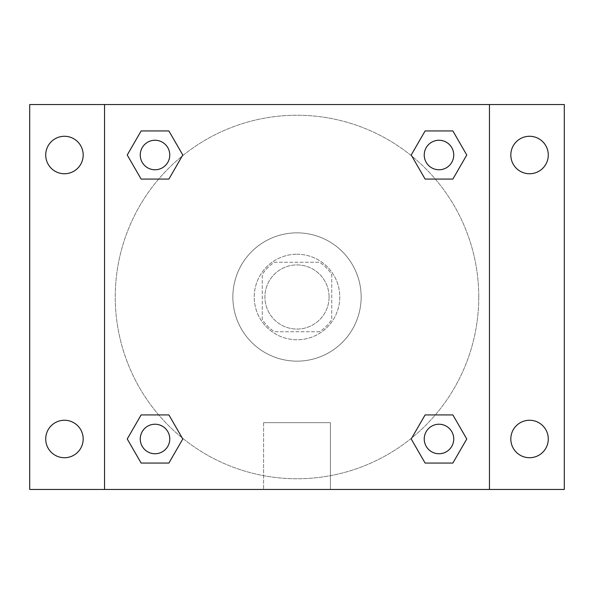 <?xml version="1.0" encoding="UTF-8"?>
<svg xmlns="http://www.w3.org/2000/svg" width="594" height="594" viewBox="0 0 594 594"><rect width="100%" height="100%" fill="white"/><g stroke="black" fill="none" stroke-linecap="round" stroke-linejoin="round"><path stroke-width="0.45" stroke-dasharray="2.97 2.23" d="M329.076 297A32.076 32.076 0 0 0 280.962 269.223A32.076 32.076 0 0 0 280.962 324.777A32.076 32.076 0 0 0 329.076 297A32.076 32.076 0 0 0 280.962 269.223A32.076 32.076 0 0 0 280.962 324.777A32.076 32.076 0 0 0 329.076 297M319.505 331.749L274.495 331.749A41.402 41.402 0 0 1 262.251 319.505L262.251 274.495A41.402 41.402 0 0 1 274.495 262.251L319.505 262.251A41.402 41.402 0 0 1 331.749 274.495L331.749 319.505A41.402 41.402 0 0 1 319.505 331.749L274.495 331.749A41.402 41.402 0 0 1 262.251 319.505L262.251 274.495A41.402 41.402 0 0 1 274.495 262.251L319.505 262.251A41.402 41.402 0 0 1 331.749 274.495L331.749 319.505A41.402 41.402 0 0 1 319.505 331.749M297 254.232A42.768 42.768 0 0 1 334.036 318.384A42.768 42.768 0 0 1 259.964 318.384A42.768 42.768 0 0 1 297 254.232A42.768 42.768 0 0 0 254.232 297A42.768 42.768 0 0 0 297 339.768A42.768 42.768 0 0 0 339.768 297A42.768 42.768 0 0 0 297 254.232M361.152 297A64.152 64.152 0 0 0 264.924 241.446A64.152 64.152 0 0 0 264.924 352.554A64.152 64.152 0 0 0 361.152 297A64.152 64.152 0 0 0 264.924 241.446A64.152 64.152 0 0 0 264.924 352.554A64.152 64.152 0 0 0 361.152 297M64.449 457.722A18.733 18.733 0 0 0 80.673 429.625A18.733 18.733 0 0 0 48.225 429.625A18.733 18.733 0 0 0 64.449 457.722M529.551 457.722A18.733 18.733 0 0 0 545.775 429.625A18.733 18.733 0 0 0 513.327 429.625A18.733 18.733 0 0 0 529.551 457.722M529.551 173.745A18.733 18.733 0 0 0 545.775 145.641A18.733 18.733 0 0 0 513.327 145.641A18.733 18.733 0 0 0 529.551 173.745M64.449 173.745A18.733 18.733 0 0 0 80.673 145.641A18.733 18.733 0 0 0 48.225 145.641A18.733 18.733 0 0 0 64.449 173.745M29.7 104.544L564.3 104.544L564.3 489.456L29.7 489.456L29.7 104.544M104.544 104.544L489.456 104.544L489.456 489.456L104.544 489.456L104.544 104.544L489.456 104.544L489.456 489.456L104.544 489.456L104.544 104.544L104.544 489.456M311.702 104.544L282.298 104.551L311.702 104.544M330.413 489.456L263.588 489.456L330.413 489.456L263.588 489.456L330.413 489.456L330.413 422.653L263.588 422.653L330.413 422.653L263.588 422.653L330.413 422.653L330.413 489.456M478.764 297A181.764 181.764 0 0 0 206.118 139.59A181.764 181.764 0 0 0 206.118 454.41A181.764 181.764 0 0 0 478.764 297A181.764 181.764 0 0 0 206.118 139.59A181.764 181.764 0 0 0 206.118 454.41A181.764 181.764 0 0 0 478.764 297M169.765 438.988A14.753 14.753 0 0 0 147.631 426.21A14.753 14.753 0 0 0 147.631 451.767A14.753 14.753 0 0 0 169.765 438.988A14.753 14.753 0 0 0 147.631 426.21A14.753 14.753 0 0 0 147.631 451.767A14.753 14.753 0 0 0 169.765 438.988A14.753 14.753 0 0 0 147.631 426.21A14.753 14.753 0 0 0 147.631 451.767A14.753 14.753 0 0 0 169.765 438.988M453.742 155.012A14.753 14.753 0 0 0 431.615 142.233A14.753 14.753 0 0 0 431.615 167.79A14.753 14.753 0 0 0 453.742 155.012A14.753 14.753 0 0 0 431.615 142.233A14.753 14.753 0 0 0 431.615 167.79A14.753 14.753 0 0 0 453.742 155.012A14.753 14.753 0 0 0 431.615 142.233A14.753 14.753 0 0 0 431.615 167.79A14.753 14.753 0 0 0 453.742 155.012M169.765 155.012A14.753 14.753 0 0 0 147.631 142.233A14.753 14.753 0 0 0 147.631 167.79A14.753 14.753 0 0 0 169.765 155.012A14.753 14.753 0 0 0 147.631 142.233A14.753 14.753 0 0 0 147.631 167.79A14.753 14.753 0 0 0 169.765 155.012A14.753 14.753 0 0 0 147.631 142.233A14.753 14.753 0 0 0 147.631 167.79A14.753 14.753 0 0 0 169.765 155.012M424.235 438.988A14.753 14.753 0 0 1 446.369 426.21A14.753 14.753 0 0 1 446.369 451.767A14.753 14.753 0 0 1 424.235 438.988A14.753 14.753 0 0 1 446.369 426.21A14.753 14.753 0 0 1 446.369 451.767A14.753 14.753 0 0 1 424.235 438.988M104.544 297L104.544 282.298L104.551 297M489.456 297L489.456 282.298L489.449 297M489.456 104.544L489.456 489.456M141.12 463.045L127.235 438.988L141.12 414.931L127.235 438.988L141.12 463.045M168.896 414.931L182.789 438.988L168.896 463.045L182.789 438.988L168.896 414.931M425.104 179.069L411.211 155.012L425.104 130.955L411.211 155.012L425.104 179.069M452.88 130.955L466.765 155.012L452.88 179.069L466.765 155.012L452.88 130.955M141.12 179.069L127.235 155.012L141.12 130.955L127.235 155.012L141.12 179.069M168.896 130.955L182.789 155.012L168.896 179.069L182.789 155.012L168.896 130.955M425.104 463.045L411.211 438.988L425.104 414.931L411.211 438.988L425.104 463.045M452.88 414.931L466.765 438.988L452.88 463.045L466.765 438.988L452.88 414.931M453.742 438.988A14.753 14.753 0 0 0 431.615 426.21A14.753 14.753 0 0 0 431.615 451.767A14.753 14.753 0 0 0 453.742 438.988M263.588 422.653L263.588 489.456L263.588 422.653"/><path stroke-width="0.89" d="M29.7 104.544L564.3 104.544L564.3 489.456L29.7 489.456L29.7 104.544M529.551 136.278A18.733 18.733 0 0 1 548.284 155.012A18.733 18.733 0 0 1 529.551 173.745A18.733 18.733 0 0 1 510.818 155.012A18.733 18.733 0 0 1 529.551 136.278M529.551 420.255A18.733 18.733 0 0 1 548.284 438.988A18.733 18.733 0 0 1 529.551 457.722A18.733 18.733 0 0 1 510.818 438.988A18.733 18.733 0 0 1 529.551 420.255M64.449 420.255A18.733 18.733 0 0 1 83.182 438.988A18.733 18.733 0 0 1 64.449 457.722A18.733 18.733 0 0 1 45.716 438.988A18.733 18.733 0 0 1 64.449 420.255M64.449 136.278A18.733 18.733 0 0 1 83.182 155.012A18.733 18.733 0 0 1 64.449 173.745A18.733 18.733 0 0 1 45.716 155.012A18.733 18.733 0 0 1 64.449 136.278M141.12 414.931L168.896 414.931L182.789 438.988L168.896 463.045L141.12 463.045L127.235 438.988L141.12 414.931L168.896 414.931L141.12 414.931M425.104 130.955L452.88 130.955L466.765 155.012L452.88 179.069L425.104 179.069L411.211 155.012L425.104 130.955L452.88 130.955L425.104 130.955M104.544 489.456L104.544 104.544M489.456 104.544L489.456 489.456M141.12 130.955L168.896 130.955L182.789 155.012L168.896 179.069L141.12 179.069L127.235 155.012L141.12 130.955L168.896 130.955L141.12 130.955M425.104 414.931L452.88 414.931L466.765 438.988L452.88 463.045L425.104 463.045L411.211 438.988L425.104 414.931L452.88 414.931L425.104 414.931M452.88 463.045L425.104 463.045L452.88 463.045M453.742 438.988A14.753 14.753 0 0 0 431.615 426.21A14.753 14.753 0 0 0 431.615 451.767A14.753 14.753 0 0 0 453.742 438.988M168.896 463.045L141.12 463.045L168.896 463.045M169.765 438.988A14.753 14.753 0 0 0 147.631 426.21A14.753 14.753 0 0 0 147.631 451.767A14.753 14.753 0 0 0 169.765 438.988M452.88 179.069L425.104 179.069L452.88 179.069M453.742 155.012A14.753 14.753 0 0 0 431.615 142.233A14.753 14.753 0 0 0 431.615 167.79A14.753 14.753 0 0 0 453.742 155.012M168.896 179.069L141.12 179.069L168.896 179.069M169.765 155.012A14.753 14.753 0 0 0 147.631 142.233A14.753 14.753 0 0 0 147.631 167.79A14.753 14.753 0 0 0 169.765 155.012"/></g></svg>
